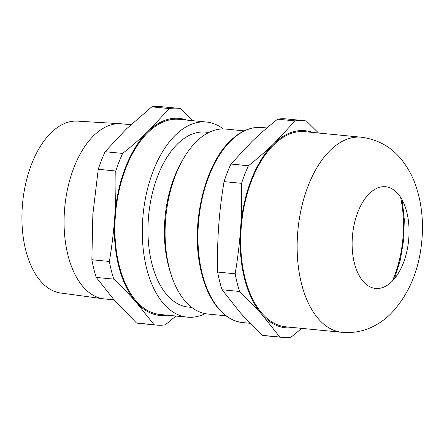 <?xml version="1.0" encoding="UTF-8"?>
<svg xmlns="http://www.w3.org/2000/svg" width="444" height="444" viewBox="0 0 444 444"><rect width="100%" height="100%" fill="white"/><g stroke="black" fill="none" stroke-linecap="round" stroke-linejoin="round"><path stroke-width="0.67" d="M301.759 328.371L291.114 337.151A108.919 60.04 -84.4 0 1 282.478 337.423A108.919 60.04 -84.4 0 1 279.825 337.057L262.304 335.337C253.79 327.228 246.353 319.558 239.976 312.326L222.056 289.743A108.919 60.04 -84.4 0 1 219.608 281.146A108.919 60.04 -84.4 0 1 217.654 272.067C217.294 256.121 217.627 240.975 218.648 226.629C219.652 212.282 221.451 197.275 224.048 181.618L241.564 183.339A108.919 60.04 -84.4 0 1 248.457 165.756L230.936 164.036L252.053 141.392C259.44 134.277 267.948 126.873 277.572 119.181A108.919 60.04 -84.4 0 1 286.208 118.909L303.729 120.624A108.919 60.04 -84.4 0 1 306.382 120.99L318.531 133.017M222.056 289.743L239.577 291.464C248.085 299.572 255.528 307.242 261.904 314.474A99.018 54.584 -84.4 0 1 244.422 278.183A99.018 54.584 -84.4 0 1 240.576 228.777A99.018 54.584 -84.4 0 1 273.976 143.54A99.018 54.584 -84.4 0 1 312.532 132.429M239.577 291.464A108.919 60.04 -84.4 0 1 237.129 282.861A108.919 60.04 -84.4 0 1 235.176 273.787L217.654 272.067M406.843 212.343A51.093 28.166 95.6 0 0 405.849 208.785A51.093 28.166 95.6 0 0 369.58 193.379A51.093 28.166 95.6 0 0 354.329 262.854A51.093 28.166 95.6 0 0 391.591 281.818A51.093 28.166 95.6 0 0 399.772 270.768A51.093 28.166 95.6 0 0 406.843 212.343M285.742 326.801A98.03 54.035 -84.4 0 1 244.933 277.694A98.03 54.035 -84.4 0 1 252.658 177.927A98.03 54.035 -84.4 0 1 304.867 131.679L361.322 137.213A98.03 54.035 -84.4 0 0 330.647 149.933A98.03 54.035 -84.4 0 0 301.382 283.228A98.03 54.035 -84.4 0 0 342.196 332.334L285.742 326.801M98.252 169.286L115.767 171.007C116.134 186.952 115.801 202.098 114.78 216.444C113.775 230.797 111.977 245.798 109.379 261.455L91.858 259.74L92.852 214.297L98.252 169.286A108.919 60.04 -84.4 0 1 101.482 160.256A108.919 60.04 -84.4 0 1 105.139 151.709L126.257 129.06L151.776 106.849L169.297 108.569L148.179 131.213C140.792 138.328 132.284 145.732 122.661 153.424L105.139 151.709M115.767 171.007A108.919 60.04 -84.4 0 1 119.003 161.971A108.919 60.04 -84.4 0 1 122.661 153.424M182.306 160.611L180.675 163.553A87.901 48.452 95.6 0 0 174.375 177.045A87.901 48.452 95.6 0 0 170.108 271.417L171.129 274.62A92.913 51.215 -84.4 0 1 175.646 174.875A92.913 51.215 -84.4 0 1 182.306 160.611A92.913 51.215 -84.4 0 1 225.913 129.082L244.217 130.875M191.753 307.403L188.345 307.07A87.895 48.452 -84.4 0 1 157.936 175.441A87.895 48.452 -84.4 0 1 205.489 132.118L208.902 132.456M205.206 313.642A98.03 54.035 -84.4 0 1 187.351 317.155A98.03 54.035 -84.4 0 1 153.441 170.346A98.03 54.035 -84.4 0 1 206.477 122.033A98.03 54.035 -84.4 0 1 223.31 128.949M187.351 317.155L159.945 314.469A98.03 54.035 -84.4 0 1 126.035 167.66A98.03 54.035 -84.4 0 1 179.071 119.347L206.477 122.033M167.61 315.223A99.018 54.584 -84.4 0 1 136.108 302.142A99.018 54.584 -84.4 0 1 114.78 216.444A99.018 54.584 -84.4 0 1 125.597 167.166A99.018 54.584 -84.4 0 1 148.179 131.213A99.018 54.584 -84.4 0 1 186.735 120.102M114.086 299.889L104.462 298.934A87.979 48.496 -84.4 0 1 103.513 298.818A87.979 48.496 -84.4 0 1 74.065 167.183A87.979 48.496 -84.4 0 1 120.668 123.743A87.979 48.496 -84.4 0 1 121.628 123.821L130.875 124.714M103.513 298.818L60.639 292.996A86.364 47.608 -84.4 0 1 31.735 163.775A86.364 47.608 -84.4 0 1 77.484 121.134L120.668 123.743M154.029 324.725L136.508 323.01L114.18 299.994L96.259 277.417L113.781 279.132C122.289 287.24 129.731 294.916 136.108 302.142L154.029 324.725A108.919 60.04 -84.4 0 0 156.682 325.091A108.919 60.04 -84.4 0 0 165.318 324.819L175.963 316.039M113.781 279.132A108.919 60.04 -84.4 0 1 109.379 261.455M192.735 120.69L180.586 108.663A108.919 60.04 -84.4 0 0 177.933 108.292L160.412 106.577A108.919 60.04 -84.4 0 0 151.776 106.849M169.297 108.569A108.919 60.04 -84.4 0 1 177.933 108.292M226.09 315.812L207.786 314.019A92.913 51.215 -84.4 0 1 171.129 274.62M96.259 277.417A108.919 60.04 -84.4 0 1 91.858 259.74M156.682 325.091L139.161 323.376A108.919 60.04 -84.4 0 1 136.508 323.01M293.406 327.55A99.018 54.584 -84.4 0 1 261.904 314.474L279.825 337.057M277.572 119.181L295.094 120.896A108.919 60.04 -84.4 0 1 303.729 120.624M282.478 337.423L264.957 335.708A108.919 60.04 -84.4 0 1 262.304 335.337M224.048 181.618A108.919 60.04 -84.4 0 1 230.936 164.036M295.094 120.896L273.976 143.54C266.589 150.66 258.081 158.064 248.457 165.756M241.564 183.339C241.93 199.284 241.597 214.43 240.576 228.777C239.571 243.123 237.773 258.125 235.176 273.787M400.555 197.219A82.517 45.488 -84.4 0 1 392.335 281.085M242.99 322.61A98.03 54.035 -84.4 0 1 202.175 273.504A98.03 54.035 -84.4 0 1 231.435 140.21A98.03 54.035 -84.4 0 1 262.115 127.489C251.249 126.568 240.815 130.869 230.802 140.398C205 164.041 190.859 222.483 200.111 266.561C206.121 298.468 223.066 320.957 242.99 322.61L250.155 323.31M402.209 200.005L404.301 219.508L403.663 239.86L400.333 259.945L394.494 278.677M342.196 332.334C353.513 333.305 364.174 331.185 374.181 325.974C380.064 322.888 385.414 319.02 390.221 314.358C408.441 295.46 418.97 271.056 421.8 241.153C423.659 221.334 421.622 202.753 415.689 185.42C412.615 176.623 408.391 168.659 403.019 161.538C392.535 147.608 378.632 139.499 361.322 137.213M266.927 127.961L262.115 127.489"/></g></svg>
